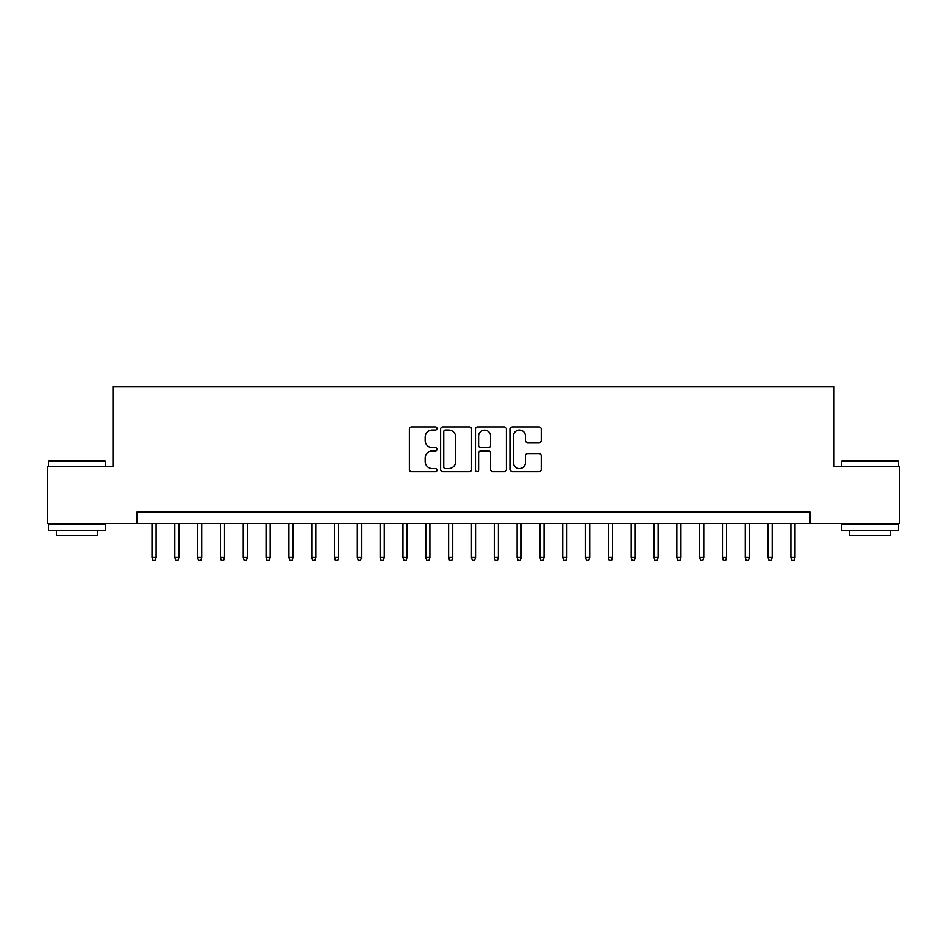 <?xml version="1.0" encoding="UTF-8"?>
<svg xmlns="http://www.w3.org/2000/svg" width="947" height="947" viewBox="0 0 947 947"><rect width="100%" height="100%" fill="white"/><g stroke="black" fill="none" stroke-linecap="round" stroke-linejoin="round"><path stroke-width="1.42" d="M436.993 428.482A1.563 1.563 0 0 0 435.419 426.908L411.625 426.908A2.237 2.237 0 0 0 409.388 429.157L409.388 469.475A2.237 2.237 0 0 0 411.625 471.713L435.419 471.713A1.563 1.563 0 0 0 436.993 470.138A1.563 1.563 0 0 0 435.419 468.576L432.341 468.576A7.162 7.162 0 0 1 425.179 461.402L425.179 458.052A7.162 7.162 0 0 1 432.341 450.879L435.419 450.879A1.563 1.563 0 0 0 436.993 449.316A1.563 1.563 0 0 0 435.419 447.742L432.341 447.742A7.162 7.162 0 0 1 425.179 440.58L425.179 437.218A7.162 7.162 0 0 1 432.341 430.045L435.419 430.045A1.563 1.563 0 0 0 436.993 428.482M538.961 442.699A2.237 2.237 0 0 0 541.199 440.462L541.199 429.157A2.237 2.237 0 0 0 538.961 426.908L512.528 426.908A2.237 2.237 0 0 0 510.291 429.157L510.291 469.475A2.237 2.237 0 0 0 512.528 471.713L538.961 471.713A2.237 2.237 0 0 0 541.199 469.475L541.199 455.803A2.237 2.237 0 0 0 538.961 453.566L527.645 453.566A2.237 2.237 0 0 0 525.407 455.803L525.407 462.586A5.99 5.99 0 0 1 519.418 468.576A5.99 5.99 0 0 1 513.428 462.586L513.428 436.046A5.99 5.99 0 0 1 519.418 430.045A5.99 5.99 0 0 1 525.407 436.046L525.407 440.462A2.237 2.237 0 0 0 527.645 442.699L538.961 442.699M136.913 523.478L47.35 523.478L47.35 466.421L112.953 466.421L112.953 386.554L834.047 386.554L834.047 466.421L899.65 466.421L899.65 523.478L810.087 523.478L810.087 512.067L136.913 512.067L136.913 523.478L810.087 523.478M471.535 429.157A2.237 2.237 0 0 0 469.298 426.908L442.865 426.908A2.237 2.237 0 0 0 440.627 429.157L440.627 469.475A2.237 2.237 0 0 0 442.865 471.713L469.298 471.713A2.237 2.237 0 0 0 471.535 469.475L471.535 429.157M477.702 426.908L504.135 426.908A2.237 2.237 0 0 1 506.373 429.157L506.373 469.475A2.237 2.237 0 0 1 504.135 471.713L492.819 471.713A2.237 2.237 0 0 1 490.582 469.475L490.582 453.116A2.237 2.237 0 0 0 488.344 450.879L480.839 450.879A2.237 2.237 0 0 0 478.59 453.116L478.59 470.138A1.563 1.563 0 0 1 477.028 471.713A1.563 1.563 0 0 1 475.465 470.138L475.465 429.157A2.237 2.237 0 0 1 477.702 426.908M445.339 430.045A1.563 1.563 0 0 0 443.764 431.619L443.764 467.001A1.563 1.563 0 0 0 445.339 468.576L448.582 468.576A7.162 7.162 0 0 0 455.744 461.402L455.744 437.218A7.162 7.162 0 0 0 448.582 430.045L445.339 430.045M490.582 436.153A5.99 5.99 0 0 0 484.592 430.163A5.99 5.99 0 0 0 478.59 436.153L478.59 445.504A2.237 2.237 0 0 0 480.839 447.742L488.344 447.742A2.237 2.237 0 0 0 490.582 445.504L490.582 436.153M156.089 557.475L155.166 560.446L152.893 560.446L151.982 557.475L156.089 557.475L156.089 523.478M151.982 557.475L151.982 523.478M49.173 460.716L104.857 460.716L105.543 461.402L48.486 461.402L49.173 460.716M77.015 530.32L48.486 530.32L48.486 524.614L105.543 524.614L105.543 530.32L77.015 530.32M97.553 530.32L97.553 535.564L56.477 535.564L56.477 530.32M842.143 460.716L897.827 460.716L898.514 461.402L841.457 461.402L842.143 460.716M869.985 530.32L841.457 530.32L841.457 524.614L898.514 524.614L898.514 530.32L869.985 530.32M890.523 530.32L890.523 535.564L849.447 535.564L849.447 530.32M178.9 557.475L177.989 560.446L175.704 560.446L174.793 557.475L178.9 557.475L178.9 523.478M174.793 557.475L174.793 523.478M201.723 557.475L200.811 560.446L198.527 560.446L197.615 557.475L201.723 557.475L201.723 523.478M197.615 557.475L197.615 523.478M224.546 557.475L223.634 560.446L221.349 560.446L220.438 557.475L224.546 557.475L224.546 523.478M220.438 557.475L220.438 523.478M247.356 557.475L246.445 560.446L244.172 560.446L243.249 557.475L247.356 557.475L247.356 523.478M243.249 557.475L243.249 523.478M270.179 557.475L269.268 560.446L266.983 560.446L266.071 557.475L270.179 557.475L270.179 523.478M266.071 557.475L266.071 523.478M293.002 557.475L292.09 560.446L289.806 560.446L288.894 557.475L293.002 557.475L293.002 523.478M288.894 557.475L288.894 523.478M315.825 557.475L314.901 560.446L312.628 560.446L311.717 557.475L315.825 557.475L315.825 523.478M311.717 557.475L311.717 523.478M338.635 557.475L337.724 560.446L335.439 560.446L334.528 557.475L338.635 557.475L338.635 523.478M334.528 557.475L334.528 523.478M361.458 557.475L360.547 560.446L358.262 560.446L357.35 557.475L361.458 557.475L361.458 523.478M357.35 557.475L357.35 523.478M384.281 557.475L383.369 560.446L381.085 560.446L380.173 557.475L384.281 557.475L384.281 523.478M380.173 557.475L380.173 523.478M407.092 557.475L406.18 560.446L403.896 560.446L402.984 557.475L407.092 557.475L407.092 523.478M402.984 557.475L402.984 523.478M429.914 557.475L429.003 560.446L426.718 560.446L425.807 557.475L429.914 557.475L429.914 523.478M425.807 557.475L425.807 523.478M452.737 557.475L451.826 560.446L449.541 560.446L448.629 557.475L452.737 557.475L452.737 523.478M448.629 557.475L448.629 523.478M475.548 557.475L474.636 560.446L472.364 560.446L471.452 557.475L475.548 557.475L475.548 523.478M471.452 557.475L471.452 523.478M498.371 557.475L497.459 560.446L495.174 560.446L494.263 557.475L498.371 557.475L498.371 523.478M494.263 557.475L494.263 523.478M521.193 557.475L520.282 560.446L517.997 560.446L517.086 557.475L521.193 557.475L521.193 523.478M517.086 557.475L517.086 523.478M544.016 557.475L543.105 560.446L540.82 560.446L539.908 557.475L544.016 557.475L544.016 523.478M539.908 557.475L539.908 523.478M566.827 557.475L565.915 560.446L563.631 560.446L562.719 557.475L566.827 557.475L566.827 523.478M562.719 557.475L562.719 523.478M589.65 557.475L588.738 560.446L586.453 560.446L585.542 557.475L589.65 557.475L589.65 523.478M585.542 557.475L585.542 523.478M612.472 557.475L611.561 560.446L609.276 560.446L608.365 557.475L612.472 557.475L612.472 523.478M608.365 557.475L608.365 523.478M635.283 557.475L634.372 560.446L632.099 560.446L631.176 557.475L635.283 557.475L635.283 523.478M631.176 557.475L631.176 523.478M658.106 557.475L657.194 560.446L654.91 560.446L653.998 557.475L658.106 557.475L658.106 523.478M653.998 557.475L653.998 523.478M680.929 557.475L680.017 560.446L677.732 560.446L676.821 557.475L680.929 557.475L680.929 523.478M676.821 557.475L676.821 523.478M703.751 557.475L702.828 560.446L700.555 560.446L699.644 557.475L703.751 557.475L703.751 523.478M699.644 557.475L699.644 523.478M726.562 557.475L725.651 560.446L723.366 560.446L722.454 557.475L726.562 557.475L726.562 523.478M722.454 557.475L722.454 523.478M749.385 557.475L748.473 560.446L746.189 560.446L745.277 557.475L749.385 557.475L749.385 523.478M745.277 557.475L745.277 523.478M772.207 557.475L771.296 560.446L769.011 560.446L768.1 557.475L772.207 557.475L772.207 523.478M768.1 557.475L768.1 523.478M795.018 557.475L794.107 560.446L791.834 560.446L790.911 557.475L795.018 557.475L795.018 523.478M790.911 557.475L790.911 523.478M48.486 466.421L48.486 461.402M61.496 524.614L61.496 523.478M92.534 524.614L92.534 523.478M105.543 466.421L105.543 461.402M841.457 466.421L841.457 461.402M854.466 524.614L854.466 523.478M885.504 524.614L885.504 523.478M898.514 466.421L898.514 461.402"/></g></svg>
